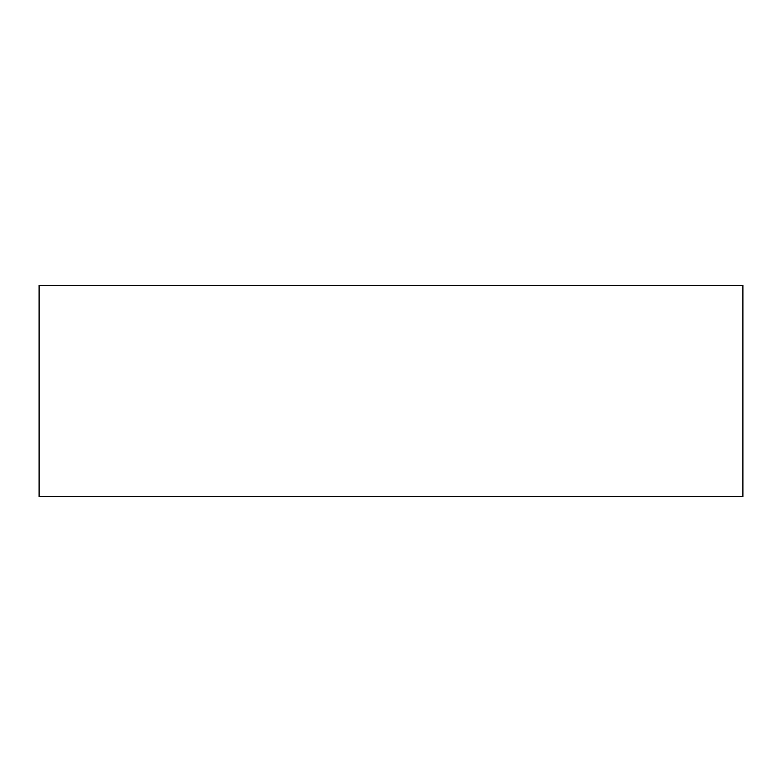 <?xml version="1.0" encoding="UTF-8"?>
<svg xmlns="http://www.w3.org/2000/svg" width="782" height="782" viewBox="0 0 782 782"><rect width="100%" height="100%" fill="white"/><g stroke="black" fill="none" stroke-linecap="round" stroke-linejoin="round"><path stroke-width="1.17" d="M39.1 285.43L742.9 285.43L742.9 496.57L39.1 496.57L39.1 285.43"/></g></svg>
